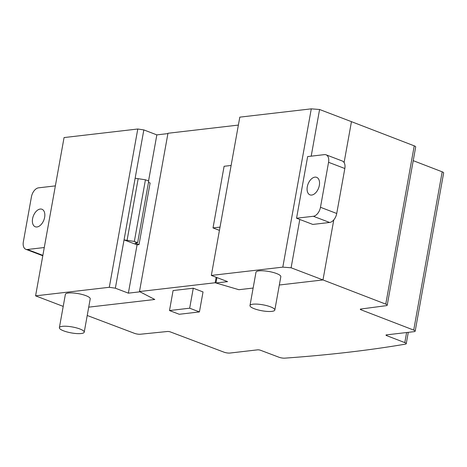 <?xml version="1.0" encoding="UTF-8"?>
<svg xmlns="http://www.w3.org/2000/svg" width="467" height="467" viewBox="0 0 467 467"><rect width="100%" height="100%" fill="white"/><g stroke="black" fill="none" stroke-linecap="round" stroke-linejoin="round"><path stroke-width="0.7" d="M169.492 310.549L189.672 308.202L199.432 311.927L179.246 314.273L169.492 310.549L173.088 290.556L193.274 288.209L189.672 308.202M193.274 288.209L203.028 291.933L199.432 311.927M62.385 326.34A12.621 3.012 10.2 0 1 76.378 327.863A12.621 3.012 10.2 0 1 84.223 332.165A12.621 3.012 10.2 0 1 81.217 333.526A12.621 3.012 10.2 0 1 63.681 330.875A12.621 3.012 10.2 0 1 59.379 327.694A12.621 3.012 10.2 0 1 62.385 326.34M84.223 332.165L90.219 298.845A12.621 3.012 -169.8 0 0 85.916 295.664A12.621 3.012 -169.8 0 0 68.38 293.019A12.621 3.012 -169.8 0 0 65.374 294.373L59.379 327.694M252.991 304.192A12.621 3.012 10.2 0 1 266.984 305.716A12.621 3.012 10.2 0 1 274.829 310.024A12.621 3.012 10.2 0 1 271.823 311.378A12.621 3.012 10.2 0 1 254.287 308.728A12.621 3.012 10.2 0 1 249.985 305.552A12.621 3.012 10.2 0 1 252.991 304.192M274.829 310.024L280.825 276.697A12.621 3.012 -169.8 0 0 276.522 273.522A12.621 3.012 -169.8 0 0 258.987 270.872A12.621 3.012 -169.8 0 0 255.98 272.232L249.985 305.552M87.224 315.488L134.426 333.321A4.361 1.045 -169.8 0 0 140.386 334.238L167.466 331.488A2.177 0.52 10.2 0 1 170.437 331.944L223.927 352.147A4.355 1.039 -169.8 0 0 229.957 353.052L257.597 349.841A2.166 0.52 10.2 0 1 260.598 350.297L278.945 357.226A4.361 1.039 -169.8 0 0 284.73 358.154A1105.272 263.966 -169.8 0 0 405.444 344.132A4.349 1.039 -169.8 0 0 406.249 343.694A4.349 1.039 -169.8 0 0 404.796 342.615L386.711 335.645A2.172 0.52 10.2 0 1 385.981 335.102A2.172 0.52 10.2 0 1 386.501 334.868L414.13 331.658A4.361 1.039 -169.8 0 0 415.169 331.191A4.361 1.039 -169.8 0 0 413.709 330.099L361.02 309.802A2.183 0.52 10.2 0 1 360.291 309.259A2.183 0.52 10.2 0 1 360.775 309.031L386.25 305.669A4.355 1.039 -169.8 0 0 387.213 305.214A4.355 1.039 -169.8 0 0 385.76 304.128L322.977 279.937L279.33 285.01L322.977 279.937L291.104 267.784L282.809 267.13L211.329 275.431L227.592 281.636L215.958 282.984L238.888 289.709L253.132 288.051L238.888 289.709L215.17 282.751L139.487 291.548L154.793 299.481L139.995 291.811L128.367 293.159L115.355 288.197L109.301 287.287L35.58 295.85L63.214 306.393M387.213 305.214L415.694 146.93A4.355 1.039 -169.8 0 0 414.235 145.844L351.458 121.659L344.097 162.557L351.458 121.659L319.586 109.5L311.285 108.846L239.81 117.147L211.329 275.431M333.782 219.869L322.977 279.937L333.782 219.869M415.169 331.191L443.65 172.907A4.361 1.039 -169.8 0 0 442.191 171.821L413.225 160.66M88.724 307.152L154.793 299.481L88.724 307.152M238.38 125.08L167.968 133.264L139.487 291.548M216.157 277.27L215.17 282.751M311.285 108.846L282.809 267.13M319.586 109.5L311.185 156.165M299.796 219.467L291.104 267.784M216.933 277.567L215.958 282.984M167.904 133.591L156.842 134.881L143.836 129.914L137.783 129.003L64.061 137.567L35.58 295.85M137.783 129.003L109.301 287.287M143.836 129.914L115.355 288.197M156.842 134.881L148.547 180.98M137.059 244.848L124.047 239.88L134.344 241.439L137.637 242.694L135.115 243.126L139.02 244.62L137.059 244.848L128.367 293.159M137.637 242.694L148.728 181.05L145.435 179.789L135.138 178.236L124.047 239.88M145.435 179.789L134.344 241.439M148.494 182.352L150.111 182.971L139.02 244.62M44.634 217.313A9.369 5.639 -69.1 0 0 41.948 209.257A9.369 5.639 -69.1 0 0 32.579 218.714A9.369 5.639 -69.1 0 0 35.27 226.769A9.369 5.639 -69.1 0 0 36.998 226.968A9.369 5.639 -69.1 0 0 44.634 217.313M44.272 247.533L27.454 249.489A8.721 5.248 110.9 0 1 25.848 249.302A8.721 5.248 110.9 0 1 23.35 241.801L31.441 196.823A8.721 5.248 110.9 0 1 38.551 187.839L55.363 185.884L44.272 247.533M25.848 249.302L42.112 255.502A8.721 5.248 -69.1 0 0 42.806 255.683M311.693 195.054A9.369 5.639 110.9 0 1 309.965 194.85A9.369 5.639 110.9 0 1 307.28 186.8A9.369 5.639 110.9 0 1 316.644 177.343A9.369 5.639 110.9 0 1 319.335 185.399A9.369 5.639 110.9 0 1 311.693 195.054M326.065 154.81L342.323 161.016A8.721 5.248 110.9 0 1 344.827 168.505L336.73 213.483A8.721 5.248 110.9 0 1 329.626 222.473L312.808 224.429L296.551 218.223L313.363 216.274A8.721 5.248 -69.1 0 0 320.473 207.284L328.564 162.3A8.721 5.248 -69.1 0 0 326.065 154.81A8.721 5.248 -69.1 0 0 324.454 154.624L307.642 156.579L296.551 218.223M219.437 230.377L213.016 227.931L220.021 227.114L231.118 165.47L224.107 166.281L213.016 227.931M385.76 304.128L414.235 145.844M413.709 330.099L442.191 171.821M361.02 309.802L361.166 308.979M386.711 335.645L386.857 334.827M404.796 342.615L406.611 332.533M138.168 178.692L127.077 240.342M27.454 249.489L42.865 255.367M313.363 216.274L329.626 222.473M328.564 162.3L344.827 168.505M320.473 207.284L336.73 213.483M408.292 332.335L406.249 343.694"/></g></svg>
